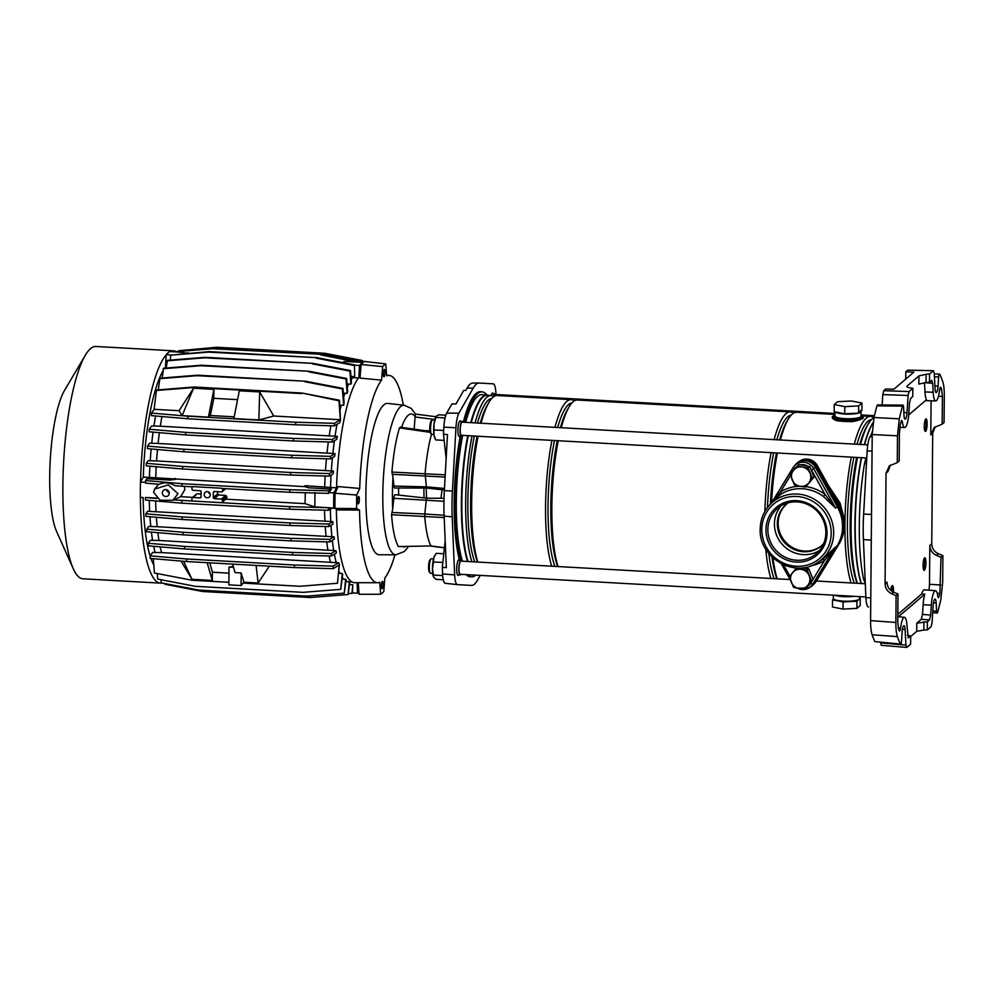 <?xml version="1.0" encoding="UTF-8"?>
<svg xmlns="http://www.w3.org/2000/svg" width="994" height="994" viewBox="0 0 994 994"><rect width="100%" height="100%" fill="white"/><g stroke="black" fill="none" stroke-linecap="round" stroke-linejoin="round"><path stroke-width="1.49" d="M925.762 418.996A6.275 1.392 -86.8 0 1 926.06 418.884A6.275 1.392 -86.8 0 1 927.129 424.562A6.275 1.392 -86.8 0 1 925.65 431.284A6.275 1.392 -86.8 0 1 925.352 431.408A6.275 1.392 -86.8 0 1 924.283 425.718A6.275 1.392 -86.8 0 1 925.762 418.996M924.544 557.957A6.275 1.392 -86.8 0 1 924.842 557.833A6.275 1.392 -86.8 0 1 925.911 563.523A6.275 1.392 -86.8 0 1 924.445 570.233A6.275 1.392 -86.8 0 1 924.147 570.357A6.275 1.392 -86.8 0 1 923.078 564.679A6.275 1.392 -86.8 0 1 924.544 557.957M890.786 590.386A6.275 1.392 -86.8 0 1 892.127 585.702A6.275 1.392 -86.8 0 1 892.426 585.578A6.275 1.392 -86.8 0 1 893.444 592.076M876.932 405.85A145.658 32.342 93.2 0 0 874.024 417.53L899.297 418.822A146.342 32.491 93.2 0 1 902.49 406.086L876.932 405.85L877.478 404.906L903.037 405.154L902.49 406.086C902.999 404.645 903.36 404.931 903.558 406.956L903.993 415.268A6.796 1.503 93.2 0 0 905.149 419.157A6.796 1.503 93.2 0 0 905.459 419.021A6.796 1.503 93.2 0 0 907.013 412.696L908.106 395.463L882.784 394.606L883.741 390.704L909.063 391.561L908.106 395.463M934.907 385.958L938.063 386.132A6.796 1.503 -86.8 0 1 936.51 392.456A6.796 1.503 -86.8 0 1 936.199 392.593A6.796 1.503 -86.8 0 1 935.043 388.704L934.236 373.11L933.329 370.799L929.552 374.03L929.489 382.218L931.825 380.317M937.74 596.151L939.206 596.288L938.386 597.829L937.764 596.288A15.158 3.367 93.2 0 0 935.516 590.734A15.158 3.367 93.2 0 0 934.77 591.02A15.158 3.367 93.2 0 0 931.316 605.147L930.682 615.05L929.489 619.921L927.39 621.722L927.327 629.91L931.105 626.667L932.049 622.778L933.155 605.545A6.796 1.503 93.2 0 1 935.031 599.084A6.796 1.503 93.2 0 1 936.162 602.96L936.596 611.285C936.795 613.298 937.156 613.596 937.677 612.155A146.342 32.491 93.2 0 0 940.858 599.407L942.672 582.434L942.908 555.621L940.995 557.249L939.864 593.43L937.18 593.269M935.516 590.734L924.333 589.802A15.457 3.429 93.2 0 0 923.588 590.101A15.457 3.429 93.2 0 0 921.711 593.952L924.768 594.201A15.37 3.417 93.2 0 0 923.128 604.687L922.507 614.416L930.682 615.05M940.61 387.163L941.02 387.66C940.461 386.616 939.976 387.449 939.566 390.145A15.158 3.367 -86.8 0 1 936.435 400.644A15.158 3.367 -86.8 0 1 935.739 400.942A15.158 3.367 -86.8 0 1 933.167 392.27L932.707 383.311L924.495 382.615M871.353 434.39A94.132 20.899 -86.8 0 1 872.272 431.632M865.178 580.931L864.196 580.831L863.513 578.868A94.132 20.899 -86.8 0 1 864.507 463.701L865.252 460.52L866.619 460.545M863.513 578.868L865.091 579.03M866.445 463.738L864.507 463.701M872.235 432.825L870.023 436.701A15.68 3.479 -86.8 0 0 867.166 450.891L863.637 514.047A62.721 13.928 -86.8 0 0 863.413 539.58L865.886 597.593A15.68 3.479 -86.8 0 0 868.52 607.048L868.545 607.048A15.68 3.479 -86.8 0 1 868.52 607.048M899.297 418.822L897.495 435.807L897.259 462.62L899.172 460.98L899.408 433.235L900.303 424.811A137.98 30.64 93.2 0 1 900.962 421.941L901.757 420.412L902.403 421.941A15.158 3.367 93.2 0 0 904.689 427.507A15.158 3.367 93.2 0 0 908.851 413.094L909.473 403.179L910.666 398.308L912.765 396.519L912.84 388.331L910.193 387.884C907.423 387.387 906.416 386.741 907.174 385.97L918.928 375.906L926.085 374.291L926.023 382.479L929.489 382.218M926.023 382.479L918.866 384.094L918.928 375.906M908.702 414.92L926.458 399.737A15.37 3.417 -86.8 0 1 924.979 391.909L924.519 383.1M902.403 421.941L900.962 421.916M939.678 389.35L941.641 389.424A137.98 30.64 -86.8 0 0 941.02 387.66L940.15 387.648M941.641 389.424L942.399 396.457L942.15 424.202L934.198 427.507L930.794 434.9L931.092 400.806M890.4 465.093L887.94 471.566L886.039 473.194L885.07 583.726L886.983 582.086C887.182 586.708 889.381 590.051 893.544 592.113L898.004 594.039L897.768 621.784L898.514 628.804A137.98 30.64 -86.8 0 0 899.135 630.569C899.694 631.612 900.191 630.792 900.601 628.096A15.158 3.367 -86.8 0 1 904.465 617.299A15.158 3.367 -86.8 0 1 906.988 625.959L908.33 637.912M939.206 596.288A137.98 30.64 93.2 0 0 939.864 593.43M935.205 426.749L932.707 433.26L931.738 543.793C931.95 548.402 934.174 551.72 938.398 553.745L936.485 555.385C932.26 553.36 930.036 550.042 929.825 545.42L929.489 584.298L940.746 585.006M936.485 555.385L940.995 557.249M898.265 627.885L900.601 628.096M924.768 594.201L898.365 616.789M897.831 614.379L921.711 593.952M907.472 635.278L910.678 636.023L908.081 637.775M929.489 619.921L921.314 619.287L916.779 623.176L927.39 621.722M934.273 373.868L939.752 374.191A146.342 32.491 -86.8 0 1 942.759 381.634C943.815 384.852 944.325 389.561 944.3 395.749L944.064 422.562L942.15 424.202M938.398 553.745L942.908 555.621M883.741 390.704L885.716 389.014L893.917 389.201L913.871 372.129L905.782 371.843L905.72 379.112M939.752 374.191C939.255 373.632 938.883 374.539 938.647 376.937L934.422 376.875M938.063 386.132L938.647 376.937M907.77 370.141L933.528 370.712L907.77 370.141L905.782 371.843M931.577 380.416L932.707 383.311M926.085 374.291L929.552 374.03M912.84 388.331L909.063 391.561M897.259 462.62L889.394 465.838L886.039 473.194M929.055 590.2L929.489 584.298M893.544 592.113L891.643 593.753L896.091 595.667L895.867 622.48C895.83 628.668 896.339 633.377 897.396 636.607L872.123 634.768C871.067 631.575 870.558 626.854 870.582 620.616L895.867 622.48M898.004 594.039L896.091 595.667M932.695 612.627L937.118 613.074L937.677 612.155M902.415 629.351L905.112 629.525A6.796 1.503 -86.8 0 0 903.981 625.648A6.796 1.503 -86.8 0 0 902.105 632.109L901.521 641.292C901.285 643.69 900.912 644.609 900.415 644.037L874.882 641.602L900.415 644.037A146.342 32.491 -86.8 0 1 897.396 636.607M905.112 629.525L905.932 645.131L906.826 647.442L881.318 645.317L880.622 642.932L905.932 645.131M910.678 636.023L910.603 644.211L906.826 647.442M910.678 636.52L916.704 631.364L916.779 623.176M921.314 619.287L922.507 614.416M923.923 621.822L923.861 630.01L927.327 629.91M882.125 404.956L882.784 394.606M897.495 435.807L872.21 434.552L870.582 620.616M891.643 593.753C887.468 591.678 885.281 588.336 885.07 583.726M874.882 641.602A145.658 32.342 -86.8 0 1 872.123 634.768M923.861 630.01L916.704 631.364M872.21 434.552L874.024 417.53M865.277 583.403A22.676 5.032 93.2 0 0 864.196 580.831M865.252 460.52A22.676 5.032 93.2 0 0 865.96 457.948M812.732 585.28A12.549 11.965 -130.6 0 0 814.558 583.503L815.44 582.422A12.301 11.729 -130.6 0 0 816.36 581.142L839.085 543.88A38.952 37.151 -130.6 0 0 844.44 524.919A38.952 37.151 -130.6 0 0 839.421 505.362L817.366 465.602A12.301 11.729 -130.6 0 0 800.58 460.62L799.375 461.34A12.549 11.965 -130.6 0 0 797.337 462.856M814.558 583.503A12.549 11.965 -130.6 0 0 815.49 582.186L838.215 544.936A39.201 37.387 -130.6 0 0 843.608 525.851A39.201 37.387 -130.6 0 0 838.563 506.17L816.496 466.41A12.549 11.965 -130.6 0 0 799.375 461.34M796.306 466.857A10.176 9.704 -130.6 0 0 794.417 469.069L793.125 467.553A12.263 11.692 49.4 0 1 794.231 466.024L795.486 464.596A12.549 11.965 49.4 0 1 815.428 467.329L835.681 503.598M860.891 411.118A13.071 2.647 -179.5 0 1 861.102 411.603A13.071 2.647 -179.5 0 1 860.754 412.199A13.071 2.647 -179.5 0 1 847.87 414.138A13.071 2.647 -179.5 0 1 835.246 411.926M834.972 411.864L834.935 415.989A13.071 2.647 0.5 0 0 846.49 418.722A13.071 2.647 0.5 0 0 860.717 416.809A13.071 2.647 0.5 0 0 861.065 416.213L861.102 411.603M834.935 415.306A13.481 2.734 0.5 0 0 834.873 415.368A13.481 2.734 0.5 0 0 834.513 415.977L834.5 417.008A13.481 2.734 0.5 0 0 846.428 419.828A13.481 2.734 0.5 0 0 861.115 417.853A13.481 2.734 0.5 0 0 861.475 417.244L861.487 416.213A13.481 2.734 0.5 0 0 861.065 415.542M834.513 415.977A13.481 2.734 0.5 0 0 846.441 418.797A13.481 2.734 0.5 0 0 861.127 416.834A13.481 2.734 0.5 0 0 861.487 416.213M860.257 411.665A12.549 2.547 0.5 0 0 860.319 410.559M834.239 404.546L834.177 411.715L844.738 413.815L858.605 413.082L861.91 410.249L861.972 403.079L851.411 400.98L837.544 401.713L834.239 404.546L844.801 406.645L844.738 413.815M844.801 406.645L858.667 405.912L858.605 413.082M858.667 405.912L861.972 403.079M859.487 596.611L859.475 598.699A13.071 2.647 -179.5 0 1 859.189 599.245A13.071 2.647 -179.5 0 1 859.127 599.295A13.071 2.647 -179.5 0 1 846.254 601.233A13.071 2.647 -179.5 0 1 833.618 599.022L834.128 599.519A12.549 2.547 0.5 0 0 846.254 601.643A12.549 2.547 0.5 0 0 858.617 599.78A12.549 2.547 0.5 0 0 858.667 599.73A12.549 2.547 0.5 0 0 858.717 599.68M488.7 395.413A89.783 19.942 93.2 0 0 486.936 394.953L481.841 394.668A89.783 19.942 93.2 0 0 465.689 422.363M462.695 435.384A89.783 19.942 93.2 0 0 456.308 501.871A89.783 19.942 93.2 0 0 462.471 561.2M486.936 394.953A89.783 19.942 93.2 0 0 470.771 422.649M467.789 435.67A89.783 19.942 93.2 0 0 461.402 502.156A89.783 19.942 93.2 0 0 467.553 561.486M873.055 422.86A89.783 19.942 93.2 0 0 864.581 444.678M861.587 457.712A89.783 19.942 93.2 0 0 855.2 524.186A89.783 19.942 93.2 0 0 861.351 583.528M873.092 422.599A89.423 19.855 93.2 0 0 864.333 444.666M861.326 457.687A89.423 19.855 93.2 0 0 854.927 524.099A89.423 19.855 93.2 0 0 861.164 583.515M873.987 417.691A89.423 19.855 93.2 0 0 868.309 423.916A89.423 19.855 93.2 0 0 860.506 444.455M857.499 457.476A89.423 19.855 93.2 0 0 851.1 523.888A89.423 19.855 93.2 0 0 857.337 583.304M868.309 423.916L866.855 426.389A86.652 19.246 93.2 0 0 859.81 444.417M856.679 457.426A86.652 19.246 93.2 0 0 850.181 523.254A86.652 19.246 93.2 0 0 857.089 583.292M871.44 419.654A86.652 19.246 93.2 0 0 857.027 444.256M853.908 457.277A86.652 19.246 93.2 0 0 847.41 523.105A86.652 19.246 93.2 0 0 854.306 583.13M873.701 417.853A89.783 19.942 93.2 0 0 870.458 416.411A89.783 19.942 93.2 0 0 854.306 444.107M851.311 457.128A89.783 19.942 93.2 0 0 844.925 523.614A89.783 19.942 93.2 0 0 851.088 582.956M834.948 414.423L796.579 412.274A89.783 19.942 93.2 0 0 788.317 419.108L786.664 421.903A86.652 19.246 93.2 0 0 779.619 439.932M776.5 452.941A86.652 19.246 93.2 0 0 770.412 504.057M788.317 419.108A89.783 19.942 93.2 0 0 780.414 439.969M777.432 453.003A89.783 19.942 93.2 0 0 771.543 502.74M791.137 415.181A86.652 19.246 93.2 0 0 776.848 439.77M773.717 452.792A86.652 19.246 93.2 0 0 767.48 507.549M793.361 413.231A89.783 19.942 93.2 0 0 790.267 411.926A89.783 19.942 93.2 0 0 774.115 439.621M771.12 452.643A89.783 19.942 93.2 0 0 764.883 511.463M790.267 411.926L577.39 400.01A89.783 19.942 93.2 0 0 569.127 406.844A89.783 19.942 93.2 0 0 561.237 427.706M558.243 440.727A89.783 19.942 93.2 0 0 551.856 507.213A89.783 19.942 93.2 0 0 558.019 566.555M569.127 406.844L567.487 409.64A86.652 19.246 93.2 0 0 560.442 427.668M557.311 440.677A86.652 19.246 93.2 0 0 550.813 506.505A86.652 19.246 93.2 0 0 557.721 566.53M571.948 402.905A86.652 19.246 93.2 0 0 557.659 427.507M554.528 440.528A86.652 19.246 93.2 0 0 548.029 506.344A86.652 19.246 93.2 0 0 554.938 566.381M574.172 400.967A89.783 19.942 93.2 0 0 571.09 399.663A89.783 19.942 93.2 0 0 554.938 427.358M551.943 440.379A89.783 19.942 93.2 0 0 545.557 506.865A89.783 19.942 93.2 0 0 551.707 566.195M571.09 399.663L497.211 395.525A89.783 19.942 93.2 0 0 488.949 402.359A89.783 19.942 93.2 0 0 481.046 423.22M478.064 436.242A89.783 19.942 93.2 0 0 471.678 502.728A89.783 19.942 93.2 0 0 477.828 562.07M488.949 402.359L487.296 405.154A86.652 19.246 93.2 0 0 480.251 423.171M477.12 436.192A86.652 19.246 93.2 0 0 470.622 502.02A86.652 19.246 93.2 0 0 477.53 562.045M491.757 398.42A86.652 19.246 93.2 0 0 477.48 423.022M474.349 436.031A86.652 19.246 93.2 0 0 467.851 501.858A86.652 19.246 93.2 0 0 474.759 561.896M493.819 396.594A89.423 19.855 93.2 0 0 491.086 395.55A89.423 19.855 93.2 0 0 475.07 422.885M472.063 435.906A89.423 19.855 93.2 0 0 465.664 502.318A89.423 19.855 93.2 0 0 471.889 561.734M493.148 393.612A7.84 1.739 93.2 0 0 492.552 393.052A7.84 1.739 93.2 0 0 492.179 393.202A7.84 1.739 93.2 0 0 491.123 395.55L487.271 395.339A89.423 19.855 93.2 0 0 471.243 422.674M468.236 435.695A89.423 19.855 93.2 0 0 461.837 502.094A89.423 19.855 93.2 0 0 468.075 561.523M862.755 416.424L863.252 417.977C861.873 419.232 858.505 420.412 853.125 421.493L836.314 420.561C832.587 418.959 831.394 417.53 832.724 416.262L834.861 415.368M828.387 485.482L840.029 502.964L842.49 512.382M851.026 421.804L852.989 421.257C858.307 420.276 861.736 419.182 863.252 417.977L863.078 416.585L861.388 415.89M834.823 415.405L832.724 416.262C831.58 417.505 832.86 418.859 836.575 420.338L850.926 421.518A16.463 3.342 -179.5 0 1 838.141 420.81L837.892 421.071M834.662 415.591L832.724 416.262C832.512 417.356 834.264 418.312 838.004 419.12A2.609 1.777 101.6 0 0 836.575 420.338L836.314 420.561M838.004 419.12A14.314 2.907 0.5 0 0 852.38 419.928A2.609 0.783 86.7 0 1 852.989 421.257L853.125 421.493M852.38 419.928L863.252 417.977L861.475 416.151M772.984 557.945A89.783 19.942 93.2 0 0 777.196 578.819M839.234 543.656L836.128 548.738M765.802 549.222A89.783 19.942 93.2 0 0 770.897 578.471M768.834 553.534A86.652 19.246 93.2 0 0 774.127 578.645M772.027 557.038A86.652 19.246 93.2 0 0 776.898 578.806M840.924 508.344L839.172 503.275L829.543 487.545M840.825 505.263L839.619 505.722M835.308 497.957A37.275 35.56 49.4 0 1 839.172 503.275L840.029 502.964M834.699 595.22A13.481 2.734 0.5 0 0 854.032 596.313M833.618 599.022A13.071 2.647 -179.5 0 1 833.345 598.475L833.37 595.157M833.556 598.96L832.537 599.829L843.098 601.929L856.952 601.196L860.27 598.363L859.475 598.214M843.098 601.929L843.024 609.098L832.475 606.999L832.537 599.829M843.024 609.098L856.89 608.365L856.952 601.196M856.89 608.365L860.208 605.532L860.27 598.363M923.612 569.798A6.275 1.392 93.2 0 0 924.805 562.815A6.275 1.392 93.2 0 0 924.258 558.33M460.284 435.981A92.666 20.576 -86.8 0 0 459.526 560.305A7.84 1.739 93.2 0 0 458.917 559.746A7.84 1.739 93.2 0 0 458.545 559.895A7.84 1.739 93.2 0 0 456.706 568.295A7.84 1.739 93.2 0 0 458.048 575.402A7.84 1.739 93.2 0 0 458.42 575.253A7.84 1.739 93.2 0 0 458.694 574.917M460.731 421.357A7.84 1.739 93.2 0 0 460.135 420.797A7.84 1.739 93.2 0 0 459.762 420.947A7.84 1.739 93.2 0 0 457.923 429.346A7.84 1.739 93.2 0 0 459.253 436.453A7.84 1.739 93.2 0 0 459.626 436.291A7.84 1.739 93.2 0 0 459.911 435.956M427.159 498.267A3.019 0.671 93.2 0 0 427.047 498.205A3.019 0.671 93.2 0 0 427.022 498.205A3.019 0.671 93.2 0 0 426.886 498.267A3.019 0.671 93.2 0 0 426.252 500.504L424.798 514.01L444.094 515.265M475.865 575.141A92.616 20.563 -86.8 0 1 471.815 576.793A92.616 20.563 -86.8 0 1 467.652 574.681M461.079 560.43A92.616 20.563 -86.8 0 1 461.912 435.62M464.844 422.313A92.616 20.563 -86.8 0 1 477.617 393.624A92.616 20.563 -86.8 0 1 482.165 391.86A92.616 20.563 -86.8 0 1 486.874 394.941M463.303 422.226A92.666 20.576 -86.8 0 1 476.089 393.487A92.666 20.576 -86.8 0 1 480.636 391.711L482.165 391.86M471.815 576.793L470.286 576.756A92.666 20.576 -86.8 0 1 466.062 574.594M426.985 488.017A3.019 0.671 -86.8 0 1 426.848 488.079A3.019 0.671 -86.8 0 1 426.824 488.079A3.019 0.671 -86.8 0 1 426.364 486.849L425.121 473.392A68.176 15.134 -86.8 0 1 431.495 434.216M382.255 588.585A3.653 0.808 93.2 0 0 383.112 584.671A3.653 0.808 93.2 0 0 382.491 581.353A3.653 0.808 93.2 0 0 382.317 581.428A3.653 0.808 93.2 0 0 381.46 585.342A3.653 0.808 93.2 0 0 382.081 588.659A3.653 0.808 93.2 0 0 382.255 588.585M358.461 503.809A3.653 0.808 93.2 0 0 359.319 499.883A3.653 0.808 93.2 0 0 358.697 496.565A3.653 0.808 93.2 0 0 358.523 496.64A3.653 0.808 93.2 0 0 357.666 500.566A3.653 0.808 93.2 0 0 358.287 503.871A3.653 0.808 93.2 0 0 358.461 503.809M384.106 376.726A3.653 0.808 93.2 0 0 384.964 372.8A3.653 0.808 93.2 0 0 384.343 369.482A3.653 0.808 93.2 0 0 384.169 369.557A3.653 0.808 93.2 0 0 383.311 373.483A3.653 0.808 93.2 0 0 383.933 376.788A3.653 0.808 93.2 0 0 384.106 376.726M429.967 431.408L400.296 427.159L399.464 427.892C395.898 439.733 393.388 454.469 391.934 472.063L393.003 477.493A66.536 14.773 93.2 0 0 392.729 508.655L391.561 514.718C392.729 530.075 395.016 540.686 398.432 546.563L430.961 545.942L444.43 547.706M383.858 404.856A75.792 16.823 93.2 0 0 366.041 486.501A75.792 16.823 93.2 0 0 379.174 554.751L395.935 554.789A74.885 16.625 -86.8 0 1 382.951 487.346A74.885 16.625 -86.8 0 1 400.557 406.683A74.885 16.625 -86.8 0 1 404.297 405.254L387.648 403.415A75.792 16.823 93.2 0 0 383.858 404.856M403.328 405.142A103.811 23.048 93.2 0 0 389.288 375.446A103.811 23.048 93.2 0 0 386.616 375.831L385.771 363.903L364.612 361.468A117.59 26.117 -86.8 0 0 361.071 364.5L382.628 366.6A116.447 25.856 -86.8 0 1 385.771 363.903M359.53 510.071L356.597 508.543L334.966 508.406L337.91 509.934L359.53 510.071A103.811 23.048 93.2 0 0 377.683 582.732A103.811 23.048 93.2 0 0 379.807 582.31L380.64 594.238A116.447 25.856 -86.8 0 0 383.796 591.542L384.852 577.999A103.811 23.048 93.2 0 0 394.953 554.789M336.357 509.127A105.053 23.322 93.2 0 0 354.721 582.683L377.683 582.732M414.163 429.135L415.107 416.573A66.536 14.773 93.2 0 0 408.199 415.281A66.536 14.773 93.2 0 0 401.564 427.345M393.003 477.493L393.947 486.078A4.746 1.056 93.2 0 0 394.705 488.004L426.836 488.079M392.729 508.655L393.848 498.305A4.746 1.056 -86.8 0 1 395.09 494.689L427.035 498.205L444.032 498.242M398.582 488.017A39.598 8.797 93.2 0 0 398.669 495.087M359.716 488.439L338.109 486.6L335.102 493.235L356.709 495.049L359.716 488.439A103.811 23.048 93.2 0 1 381.572 380.155L382.628 366.6M361.071 364.5L360.014 378.093L381.572 380.155M360.176 375.906A105.053 23.322 93.2 0 0 336.457 490.253M356.597 508.543A116.447 25.856 -86.8 0 1 356.709 495.049M415.107 416.573L415.293 414.088L435.869 416.722A11.493 2.547 -86.8 0 1 435.956 416.573M430.191 432.353L399.464 427.892M391.934 472.063L445.237 474.846M444.194 517.563L391.561 514.718M398.432 546.563L430.961 545.942A68.176 15.134 93.2 0 1 424.749 516.321L424.798 514.01L391.922 512.457M334.966 508.406A117.59 26.117 -86.8 0 1 335.102 493.235M380.64 594.238L359.07 594.288L358.25 582.695M495.981 394.494L495.944 393.562A16.115 3.578 -86.8 0 0 493.21 383.833L479.158 383.05A63.156 14.028 -86.8 0 0 478.996 383.038A63.156 14.028 -86.8 0 0 473.156 388.182L458.88 413.206A16.115 3.578 -86.8 0 0 455.948 427.78L452.407 491.061L444.355 490.614L447.499 434.552L443.473 434.254L446.157 458.507M445.188 540.711L442.318 567.388L442.591 573.948A15.457 3.429 -86.8 0 0 445.175 583.279A15.457 3.429 -86.8 0 1 445.175 583.279L457.352 584.621A16.115 3.578 -86.8 0 1 457.352 584.621A16.115 3.578 -86.8 0 1 454.656 574.892L452.183 516.768A63.156 14.028 -86.8 0 1 452.407 491.061M457.389 584.621L471.442 585.404A63.156 14.028 -86.8 0 0 477.443 580.272L480.226 575.389M473.032 383.038A62.821 13.953 93.2 0 0 472.871 383.025A62.821 13.953 93.2 0 0 467.068 388.145L465.764 390.431L463.701 390.456L456.01 403.962L451.922 403.962L446.704 413.119A15.457 3.429 93.2 0 0 443.871 427.109L443.473 434.254M452.183 516.768L444.132 516.147L446.331 567.636L442.318 567.388M444.132 516.147A62.721 13.928 -86.8 0 1 444.355 490.614M154.567 489.123L168.284 484.886L178.001 493.72L172.857 500.293L160.158 500.231L153.585 492.353L154.567 489.123L158.692 484.24M174.733 499.46L180.647 496.677L184.884 489.533L184.288 486.364M181.952 486.24L174.77 485.619C169.614 482.488 164.42 482.04 159.202 484.289L145.559 483.109L145.584 480.549L181.977 483.68L181.952 486.24L192.501 486.824A1.044 0.994 49.4 0 1 193.147 486.638L221.637 488.228L193.147 486.638M210.268 494.863A3.131 2.994 -130.6 0 0 205.174 492.316A3.131 2.994 -130.6 0 0 205.957 497.435A3.131 2.994 -130.6 0 0 210.268 494.863M335.015 497.087A3.554 0.795 93.2 0 0 334.754 499.783A3.554 0.795 93.2 0 0 334.966 502.007M360.623 370.215A3.554 0.795 93.2 0 0 360.424 372.762M169.253 493.223A3.554 3.392 -130.6 0 0 163.476 490.328A3.554 3.392 -130.6 0 0 164.37 496.143A3.554 3.392 -130.6 0 0 169.253 493.223M225.849 499.212L305.046 503.647L305.307 492.701M175.379 351.242A116.335 25.832 93.2 0 0 173.478 350.82L95.958 346.484A116.335 25.832 93.2 0 0 85.26 355.33L64.473 390.53A76.824 17.06 93.2 0 0 49.7 476.412A76.824 17.06 93.2 0 0 56.596 531.504L73.307 568.804A116.335 25.832 93.2 0 0 82.962 578.794L160.481 583.13A116.335 25.832 93.2 0 0 161.997 583.018M85.26 355.33A116.335 25.832 93.2 0 0 62.883 485.383A116.335 25.832 93.2 0 0 73.307 568.804M162.767 371.321A104.532 23.21 93.2 0 0 143.298 477.07L140.477 482.028A116.546 25.881 93.2 0 0 140.34 497.385L140.39 497.385A116.335 25.832 93.2 0 0 160.481 583.13M153.685 546.29A104.532 23.21 93.2 0 0 155.126 552.515L152.691 552.391L150.206 555.857L186.599 558.976L294.46 565.014L294.448 567.574L333.226 568.655L339.463 564.865L338.681 562.79L336.258 562.654A104.532 23.21 93.2 0 1 334.369 554.18M294.448 567.574L186.574 561.535L150.181 558.417L150.206 555.857M273.723 416.014L259.67 391.934L239.318 390.791L233.851 418.573L258.9 419.965L273.723 416.014L340.383 419.741L339.749 422.661L334.469 425.879L295.69 424.798L187.829 418.76L151.436 415.641L151.461 413.082L187.854 416.2L187.829 418.76M234.199 416.846L210.343 415.517L208.417 417.157L182.15 415.629L193.532 388.232L179.082 410.708L182.113 415.678L188.077 415.964M151.461 413.082L154.145 409.317L179.082 410.708M340.383 419.741L334.493 423.32L295.715 422.239L187.854 416.2M228.881 582.298L191.979 580.235L154.43 573.016L153.312 558.678M228.955 573.14L212.405 572.209L212.331 580.446L191.979 579.316L181.007 561.063M193.532 388.232L213.884 389.375L213.809 398.321L237.578 399.65M154.095 409.391L156.505 390.008L194.141 387.001L302.002 393.04L338.942 400.768L340.37 420.338M301.406 393.549L193.544 387.511L155.909 390.53M254.215 419.654L258.862 419.915L259.67 391.934M269.299 566.17L258.129 583.018L243.878 582.211L241.07 585.541L228.856 584.857L229.005 567.052L233.304 566.568M339.227 565.002L337.475 583.254L299.84 586.274L243.865 583.143M140.39 497.385L143.124 497.547A104.532 23.21 93.2 0 0 150.206 556.317M150.926 558.479A104.532 23.21 93.2 0 0 153.809 565.064M174.733 351.851L169.763 351.578A116.546 25.881 93.2 0 0 166.172 354.647L165.476 367.184A104.532 23.21 93.2 0 0 164.755 368.14M166.172 354.858A116.335 25.832 93.2 0 0 140.527 481.941M173.478 350.82A116.335 25.832 93.2 0 0 170.098 351.603M181.977 483.68L289.838 489.719L289.813 492.278L222.283 488.489A1.044 0.994 49.4 0 0 221.637 488.228M289.813 492.278L328.592 493.359L331.437 489.085L308.451 487.793L305.071 486.662L304.996 485.668L336.519 487.88M180.647 496.677L192.662 497.36M214.455 491.521L213.337 492.477L213.288 497.596L217.599 493.919A103.475 22.974 -86.8 0 1 217.611 491.695M217.599 493.919L218.618 494.987L214.306 498.677L221.426 499.075L225.737 495.385L218.618 494.987M225.737 495.385L226.756 496.453L222.432 500.156L222.42 501.697L226.769 497.982A103.475 22.974 -86.8 0 1 226.756 496.453M226.769 497.982L225.75 498.926M196.228 494.751L192.935 497.485L200.055 497.882L201.074 497.012M201.111 494.006L197.247 493.794M363.108 362.512L363.096 362.4A116.546 25.881 93.2 0 0 359.517 365.469L358.846 377.447M336.519 488.104L333.81 492.85A116.546 25.881 93.2 0 0 333.673 508.207L334.966 508.269M357.082 582.695L357.529 593.194A116.546 25.881 93.2 0 0 358.921 592.238M156.53 498.056L145.435 497.485L157.064 498.491M173.702 499.92L289.689 506.654L328.467 507.735L314.812 506.915L305.046 503.647M145.435 497.485L145.41 500.044L181.803 503.175L181.827 500.616M145.571 482.314L140.477 482.028M143.124 497.547L140.34 497.385M143.298 477.07L305.071 486.662M149.895 466.186A104.532 23.21 93.2 0 0 149.411 477.418M146.28 463.316L148.156 460.682L156.58 460.93L333.425 471.057L333.201 473.74L329.287 476.114L290.509 475.033L182.647 468.994L146.255 465.875L146.28 463.316L182.672 466.434L182.647 468.994M151.175 448.977A104.532 23.21 93.2 0 0 150.231 460.806M147.51 446.095L149.56 443.225L158.096 443.461L335.04 453.612L334.655 456.383L330.517 458.893L291.739 457.812L183.878 451.785L147.485 448.654L147.51 446.095L183.902 449.226L183.878 451.785M153.064 432.129A104.532 23.21 93.2 0 0 151.734 443.349M149.237 429.246L151.573 425.979L160.307 426.202L337.388 436.378L336.817 439.273L332.257 442.044L293.478 440.963L185.617 434.925L149.224 431.806L149.237 429.246L185.63 432.365L185.617 434.925M155.573 415.989A104.532 23.21 93.2 0 0 153.921 426.115M166.234 367.221L165.476 367.184M358.449 377.981L352.708 377.658A104.532 23.21 93.2 0 0 351.205 379.783M166.16 368.028L167.452 360.325L205.087 357.318L312.948 363.357L350.484 370.576L351.454 382.951L350.907 384.131L348.819 384.007A104.532 23.21 93.2 0 0 347.328 387.213M162.121 378.018L163.612 368.24L201.248 365.22L309.109 371.259L346.645 378.478L347.676 391.661L347.167 393.326L344.968 393.202A104.532 23.21 93.2 0 0 343.651 397.091M158.27 389.872L159.935 378.192L197.57 375.185L305.431 381.211L342.98 388.43L344.11 403.067L343.651 405.316L341.277 405.192A104.532 23.21 93.2 0 0 340.246 409.255M302.002 393.04L339.538 400.259L340.47 420.338M337.028 424.326A104.532 23.21 93.2 0 0 335.04 436.254M334.406 440.74A104.532 23.21 93.2 0 0 332.853 453.488M332.431 457.737A104.532 23.21 93.2 0 0 331.35 470.932M331.101 475.008A104.532 23.21 93.2 0 0 330.53 487.545M149.274 500.38A104.532 23.21 93.2 0 0 149.672 511.388L332.816 521.639L333.002 524.074L328.852 526.596L290.074 525.515L182.2 519.477L145.807 516.358L145.832 513.799L182.225 516.917L182.2 519.477M148.243 543.258L150.38 540.289L158.99 540.5L335.947 550.664L336.481 552.888L331.263 556.068L292.484 554.987L184.623 548.949L148.23 545.818L148.243 543.258L184.635 546.389L184.623 548.949M151.411 532.113A104.532 23.21 93.2 0 0 152.604 540.413M146.777 529.156L148.702 526.472L157.164 526.708L334.021 536.835L334.357 539.17L329.797 541.954L291.018 540.873L183.144 534.834L146.752 531.715L146.777 529.156L183.169 532.275L183.144 534.834M149.982 516.706A104.532 23.21 93.2 0 0 150.79 526.584M145.832 513.799L147.634 511.276L149.672 511.388M334.966 508.282L328.542 507.685M330.381 509.127A104.532 23.21 93.2 0 0 330.791 521.527M331.002 525.292A104.532 23.21 93.2 0 0 331.921 536.723M332.319 540.413A104.532 23.21 93.2 0 0 333.723 550.539M339.364 564.853L337.475 583.254M339.14 571.538A104.532 23.21 93.2 0 0 339.936 573.352L342.271 573.476L342.706 574.669L340.743 589.343L342.271 573.476M342.408 577.713A104.532 23.21 93.2 0 0 343.464 579.03L346.136 579.763L344.297 593.12L345.639 579.154M345.999 581.117A104.532 23.21 93.2 0 0 347.217 581.614L349.826 581.863L348.062 594.511L349.292 581.738M333.425 471.057L329.312 473.554L290.534 472.473L182.672 466.434M290.534 472.473L290.509 475.033M329.312 473.554L329.287 476.114M156.22 466.72A103.475 22.974 93.2 0 0 155.76 477.319M325.15 476.002A103.475 22.974 93.2 0 0 324.678 486.774M157.499 449.512A103.475 22.974 93.2 0 0 156.58 460.93M326.43 458.781A103.475 22.974 93.2 0 0 325.498 470.386M335.947 550.664L331.288 553.509L292.497 552.428L184.635 546.389M292.497 552.428L292.484 554.987M331.288 553.509L331.263 556.068M160.196 546.849A103.475 22.974 93.2 0 0 161.562 552.577L336.258 562.654M329.051 556.006A103.475 22.974 93.2 0 0 330.48 562.032M157.835 532.66A103.475 22.974 93.2 0 0 158.99 540.5M326.728 541.867A103.475 22.974 93.2 0 0 327.908 549.955M155.126 552.515L161.562 552.577M362.375 361.816L363.692 362.064M362.325 361.182L364.413 361.58M309.109 371.259L200.639 365.73L163.016 368.749M344.968 393.202L343.365 393.4M308.513 371.768L346.049 378.987L347.167 393.326M348.819 384.007L347.092 384.218M338.991 573.103L339.936 573.352M294.46 565.014L333.251 566.095L338.681 562.79M333.251 566.095L333.226 568.655M175.304 479.406L169.85 480.04L146.863 478.76L145.584 480.549M289.838 489.719L328.616 490.8L331.437 489.085M328.616 490.8L328.592 493.359M186.599 558.976L186.574 561.535M178.634 350.758L216.866 347.241L324.727 353.268L216.27 347.751L178.609 350.981M324.131 353.777L361.667 361.008L361.779 362.325M324.727 353.268L362.263 360.487L362.412 362.363M305.431 381.211L196.974 375.695L159.338 378.702M341.277 405.192L339.936 405.39M304.835 381.721L342.383 388.952L343.651 405.316M157.276 573.563L157.711 579.092L195.259 586.311L303.12 592.349L340.743 589.343M342.309 578.756L343.464 579.03M334.493 423.32L334.469 425.879M295.715 422.239L295.69 424.798M161.91 416.536A103.475 22.974 93.2 0 0 160.307 426.202M330.865 425.78A103.475 22.974 93.2 0 0 329.225 435.658M289.689 506.654L289.664 509.214L181.803 503.175M289.664 509.214L328.442 510.295L332.033 508.108M328.467 507.735L328.442 510.295M155.636 500.926A103.475 22.974 93.2 0 0 156.021 511.525M324.541 510.183A103.475 22.974 93.2 0 0 324.939 520.968M174.745 351.764L212.964 348.235L320.826 354.274L212.368 348.745L174.745 351.764L188.885 353.23M342.694 362.624L344.086 361.443L363.096 362.4M320.23 354.783L357.79 362.214M320.826 354.274L358.374 361.493L358.424 362.139M161.016 579.726L161.264 582.869L198.8 590.088L306.674 596.127L344.297 593.12M345.987 581.328L347.217 581.614M337.388 436.378L332.282 439.485L293.503 438.404L185.63 432.365M293.503 438.404L293.478 440.963M332.282 439.485L332.257 442.044M159.388 432.676A103.475 22.974 93.2 0 0 158.096 443.461M328.331 441.932A103.475 22.974 93.2 0 0 327.014 452.916M332.816 521.639L328.877 524.037L290.086 522.956L182.225 516.917M290.086 522.956L290.074 525.515M328.877 524.037L328.852 526.596M156.356 517.265A103.475 22.974 93.2 0 0 157.164 526.708M325.262 526.497A103.475 22.974 93.2 0 0 326.082 536.151M170.794 355.144L209.013 351.615L316.875 357.654L208.417 352.124L170.794 355.144L170.309 360.101M350.944 376.428L354.696 376.627L354.423 364.873L354.696 376.627M316.278 358.163L353.827 365.382M316.875 357.654L354.423 364.873M352.708 377.658L351.056 377.857M164.967 583.59L165.016 584.273L202.565 591.492L310.426 597.531L348.062 594.511M335.04 453.612L330.542 456.345L291.764 455.252L183.902 449.226M291.764 455.252L291.739 457.812M330.542 456.345L330.517 458.893M334.021 536.835L329.822 539.394L291.031 538.313L183.169 532.275M291.031 538.313L291.018 540.873M329.822 539.394L329.797 541.954M312.948 363.357L204.491 357.828L166.855 360.834M312.352 363.866L349.888 371.085L350.907 384.131M348.683 593.778L352.559 592.909M351.951 593.517L352.795 584.77L349.565 584.596M357.529 593.194L352.398 592.896L352.795 584.77M171.055 354.92L166.172 354.647M188.425 352.733L187.307 353.355M314.961 492.552L314.812 506.915M328.554 507.909L333.673 508.207M328.679 492.564L333.81 492.85M304.996 485.668L308.451 487.793M354.386 365.171L359.517 365.469M175.441 478.425L169.85 480.04M166.669 489.707A3.554 3.392 -130.6 0 0 169.216 492.676M225.675 488.688L222.171 491.682A1.044 0.994 -130.6 0 1 221.488 491.918L214.369 491.508A1.044 0.994 49.4 0 0 213.337 492.477M226.433 498.702L222.084 502.43A1.044 0.994 -130.6 0 1 221.389 502.653L192.898 501.063A1.044 0.994 -130.6 0 1 191.892 499.982L191.904 498.454A1.044 0.994 -130.6 0 1 192.935 497.485M200.055 497.882A1.044 0.994 49.4 0 0 201.086 496.913L201.123 491.794A1.044 0.994 49.4 0 0 200.117 490.713L192.998 490.315A1.044 0.994 -130.6 0 1 191.991 489.234L192.004 487.706A1.044 0.994 -130.6 0 1 193.022 486.737M223.513 488.563L222.519 490.949L225.191 488.663M222.532 489.408A1.044 0.994 -130.6 0 0 221.513 488.327M222.084 502.43A1.044 0.994 -130.6 0 0 222.42 501.697M222.432 500.156A1.044 0.994 -130.6 0 0 221.426 499.075M214.306 498.677A1.044 0.994 49.4 0 1 213.288 497.596M222.171 491.682A1.044 0.994 -130.6 0 0 222.519 490.949M208.33 491.893A3.131 2.994 -130.6 0 0 210.156 494.03M208.417 417.157L213.884 389.375M213.809 398.321L210.343 415.517M212.331 580.446L207.15 562.691M185.207 561.424L183.629 561.337L191.979 579.316M209.771 562.84L212.405 572.209M243.878 582.211L241.169 572.954L235.069 572.619L232.584 564.12M258.129 583.018L256.079 565.424M241.169 572.954L241.07 585.541M233.515 567.301L229.005 567.052M443.659 430.911L443.722 429.818M445.809 415.194L438.901 414.809L436.391 416.051L434.067 423.63A11.493 2.547 93.2 0 0 433.968 434.887A11.493 2.547 93.2 0 0 434.689 437.807L435.67 439.92L444.156 440.404M435.67 439.92L433.968 434.887L434.067 423.63A11.493 2.547 -86.8 0 1 435.869 416.71L435.993 416.511M436.391 416.051L435.869 417.405L445.063 417.915M434.254 429.967L443.448 430.477M433.682 577.141L433.483 576.756A11.493 2.547 -86.8 0 1 433.483 576.756A11.493 2.547 -86.8 0 1 432.452 568.518L433.682 577.141L435.968 579.328L443.249 579.726M434.788 555.472A11.493 2.547 93.2 0 0 434.664 555.658A11.493 2.547 93.2 0 0 433.844 557.646A11.493 2.547 93.2 0 0 432.452 568.518L433.508 562.07L442.852 562.38M443.784 553.745L436.192 553.323L433.844 557.646L433.508 562.07M433.396 575.066L442.591 575.588M924.83 430.837A6.275 1.392 93.2 0 0 925.973 425.159A6.275 1.392 93.2 0 0 925.464 419.381M834.96 413.467L494.527 394.419A6.585 1.466 93.2 0 0 494.204 394.543A6.585 1.466 93.2 0 0 493.384 396.295M495.223 394.456A7.318 1.628 93.2 0 0 494.565 393.686A7.318 1.628 93.2 0 0 494.217 393.823A7.318 1.628 93.2 0 0 493.186 396.184M431.458 434.179L430.539 433.111A6.275 1.392 -86.8 0 1 429.768 428.252A6.275 1.392 -86.8 0 1 431.222 420.909L432.253 419.953A7.318 1.628 93.2 0 0 430.551 428.513A7.318 1.628 93.2 0 0 431.458 434.179A7.318 1.628 93.2 0 0 431.806 434.39L433.918 434.502M434.738 419.89L432.626 419.779A7.318 1.628 93.2 0 0 432.253 419.953M867.774 444.865L462.098 422.164A6.585 1.466 93.2 0 0 460.222 430.017A6.585 1.466 93.2 0 0 461.365 435.31L866.768 457.998M462.806 422.202A7.318 1.628 93.2 0 0 462.135 421.431A7.318 1.628 93.2 0 0 460.06 430.166A7.318 1.628 93.2 0 0 461.315 436.043A7.318 1.628 93.2 0 0 462.073 435.347M430.24 573.128L429.333 572.059A6.275 1.392 -86.8 0 1 428.6 565.909A6.275 1.392 -86.8 0 1 430.017 559.87A6.275 1.392 -86.8 0 1 430.042 559.846L431.036 558.901A7.318 1.628 93.2 0 0 429.383 565.946A7.318 1.628 93.2 0 0 430.24 573.128A7.318 1.628 93.2 0 0 430.601 573.339L432.701 573.463M433.521 558.852L431.421 558.74A7.318 1.628 93.2 0 0 431.073 558.876A7.318 1.628 93.2 0 0 431.036 558.901M790.093 579.539L460.881 561.113A6.585 1.466 93.2 0 0 460.57 561.237A6.585 1.466 93.2 0 0 459.029 568.295A6.585 1.466 93.2 0 0 460.147 574.271L865.861 596.972M461.589 561.15A7.318 1.628 93.2 0 0 460.93 560.38A7.318 1.628 93.2 0 0 460.582 560.529A7.318 1.628 93.2 0 0 458.855 568.369A7.318 1.628 93.2 0 0 460.11 574.992A7.318 1.628 93.2 0 0 460.458 574.855A7.318 1.628 93.2 0 0 460.856 574.308M892.364 591.505A6.275 1.392 93.2 0 0 891.829 586.075M827.02 533.082A31.361 29.907 49.4 0 1 796.231 562.082A31.361 29.907 49.4 0 1 765.964 529.665A31.361 29.907 49.4 0 1 796.766 500.665A31.361 29.907 49.4 0 1 827.02 533.082M767.853 529.442A29.795 28.416 -130.6 0 0 784.925 557.1A29.795 28.416 -130.6 0 0 816.223 553.708A29.795 28.416 -130.6 0 0 825.852 532.697A29.795 28.416 -130.6 0 0 808.793 505.039A29.795 28.416 -130.6 0 0 777.482 508.431A29.795 28.416 -130.6 0 0 767.853 529.442M836.178 504.741L837.482 507.089A39.201 37.387 49.4 0 1 842.539 526.77A39.201 37.387 49.4 0 1 837.147 545.855L835.097 547.421L836.737 546.526M835.022 502.653A39.201 37.387 49.4 0 1 842.775 526.559A39.201 37.387 49.4 0 1 835.917 547.868M821.864 545.433A27.173 25.919 49.4 0 1 793.473 548.054A27.173 25.919 49.4 0 1 778.165 522.943A27.173 25.919 49.4 0 1 786.54 504.144M823.517 543.805A27.173 25.919 49.4 0 1 821.454 545.793A27.173 25.919 49.4 0 1 792.889 548.899A27.173 25.919 49.4 0 1 777.32 523.664A27.173 25.919 49.4 0 1 786.117 504.492A27.173 25.919 49.4 0 1 788.404 502.753M819.292 550.626A29.795 28.416 49.4 0 1 789.509 550.378A29.795 28.416 49.4 0 1 774.438 523.813A29.795 28.416 49.4 0 1 781.011 505.884M793.088 467.602L771.891 502.343L794.231 466.024A12.263 11.692 49.4 0 1 813.726 468.708L835.556 508.033L823.442 496.453A38.729 36.94 -130.6 0 0 781.135 494.08L773.407 500.591M835.208 547.346L812.719 584.199A12.263 11.692 49.4 0 1 809.116 587.852L810.731 586.845A12.549 11.965 -130.6 0 0 814.409 583.105L837.147 545.855M835.159 547.383L824.473 560.591A2.087 0.621 58.1 0 0 822.895 559.224L835.097 547.421M835.556 508.033L837.482 507.089L815.714 467.851M814.682 582.844L814.645 582.906A12.549 11.965 49.4 0 1 812.197 585.752M815.577 467.292L815.664 467.13A12.549 11.965 -130.6 0 0 796.79 463.316M806.035 486.613A40.816 38.928 49.4 0 1 825.057 494.44L835.507 508.058M772.102 502.107L780.464 491.943A2.087 0.621 -121.9 0 1 781.135 494.08M810.619 468.671A10.176 9.704 -130.6 0 1 811.514 470.025L825.057 494.44L823.442 496.453M796.244 568.195L807.302 570.27L811.489 580.881L807.849 585.317A9.928 9.468 49.4 0 1 798.89 588.547L793.56 587.33L789.373 576.719L796.542 567.947M804.618 589.417L798.89 588.547A9.928 9.468 49.4 0 1 792.616 572.631A9.928 9.468 49.4 0 1 809.191 575.75A9.928 9.468 49.4 0 1 807.849 585.317L811.489 580.881M807.302 570.27L808.892 568.916L813.08 579.527M802.767 567.76L808.892 568.916M808.197 467.925L812.384 478.536L808.743 482.972A9.928 9.468 49.4 0 1 799.785 486.19L794.454 484.985L790.267 474.374L798.729 464.484L809.787 466.559L813.974 477.17L805.513 487.06L799.785 486.19A9.928 9.468 49.4 0 1 793.498 470.274A9.928 9.468 49.4 0 1 802.469 467.056L808.197 467.925L809.787 466.559M797.138 465.838L802.469 467.056A9.928 9.468 49.4 0 1 808.743 482.972L805.513 487.06M812.384 478.536L813.974 477.17M923.128 604.687L931.316 605.147M872.185 436.776L870.023 436.701M872.061 451.164L867.166 450.891M871.502 514.482L863.637 514.047M871.278 540.102L863.413 539.58M870.781 597.916L865.886 597.593M924.979 391.909L933.167 392.27M942.399 396.457L938.435 396.295M929.825 545.42L931.738 543.793M932.707 433.26L930.794 434.9M933.465 602.786L936.162 602.96M932.807 610.9L936.596 611.285M903.857 412.522L907.013 412.696M839.085 543.88L837.582 545.333M837.706 506.865L839.421 505.362M811.514 470.025L817.366 465.602M814.67 582.695L816.36 581.142M444.48 488.452L426.364 486.849L393.947 486.078M402.893 546.663A66.536 14.773 93.2 0 0 405.44 546.613M440.914 498.242A36.169 8.027 93.2 0 0 442.032 489.756M426.339 488.079A36.169 8.027 93.2 0 0 426.55 498.156M424.09 497.882A38.257 8.499 -86.8 0 1 423.941 488.079M423.953 430.539L429.905 430.899M434.825 419.518L415.07 416.983M445.113 477.07L392.257 474.3M393.848 498.305L443.97 501.287M446.704 413.119L458.88 413.206M473.156 388.182L467.068 388.145M443.871 427.109L455.948 427.78M445.213 583.292L457.302 584.621M442.591 573.948L454.656 574.892M831.183 533.318A35.635 33.982 -130.6 0 0 796.803 496.491A35.635 33.982 -130.6 0 0 761.814 529.429A35.635 33.982 -130.6 0 0 796.194 566.269A35.635 33.982 -130.6 0 0 831.183 533.318M760.236 528.932A37.722 35.97 49.4 0 1 768.747 505.996A37.722 35.97 49.4 0 1 809.613 496.888A37.722 35.97 49.4 0 1 833.668 533.045A37.722 35.97 49.4 0 1 817.279 562.716L822.883 559.237A38.729 36.94 -130.6 0 0 822.895 559.224M807.401 586.572A10.176 9.704 -130.6 0 0 810.52 583.466L812.719 584.199L814.645 582.906M797.35 588.237L809.116 587.852A12.263 11.692 49.4 0 1 797.573 588.286M810.52 583.466L812.458 580.297M813.017 579.378L824.473 560.591A40.816 38.928 49.4 0 1 811.365 565.648M783.632 564.853L789.87 576.098M790.578 475.356L780.464 491.943A40.816 38.928 49.4 0 1 800.046 486.24M807.911 466.211A10.176 9.704 -130.6 0 0 800.468 464.807M904.689 427.507L899.843 427.37M935.739 400.942L925.402 400.644M904.465 617.299L897.806 616.74M861.45 415.902L870.458 416.411M847.112 595.915L839.259 595.481M426.824 488.079L444.393 490.017M395.935 554.789L404.359 551.496L408.509 546.563M389.288 375.446L386.567 375.148M404.297 405.254L411.106 408.31L415.517 414.113M440.976 498.242L442.094 489.756M472.871 383.025L478.996 383.038M444.417 547.856L431.172 546.141M349.826 581.9L352.149 582.024M174.894 499.398L172.857 500.293M196.563 494.018L192.24 497.708M861.077 414.933L874.447 415.678M491.906 393.537L494.565 393.686M459.476 421.282L462.135 421.431M458.656 435.894L461.315 436.043M457.451 574.843L460.11 574.992M458.271 560.231L460.93 560.38M816.434 581.018L865.289 583.751M773.444 500.541L768.747 505.996C763.206 512.556 760.36 520.235 760.199 529.007C758.584 557.373 794.368 578.583 817.279 562.716M790.628 580.508L781.334 563.76"/></g></svg>
